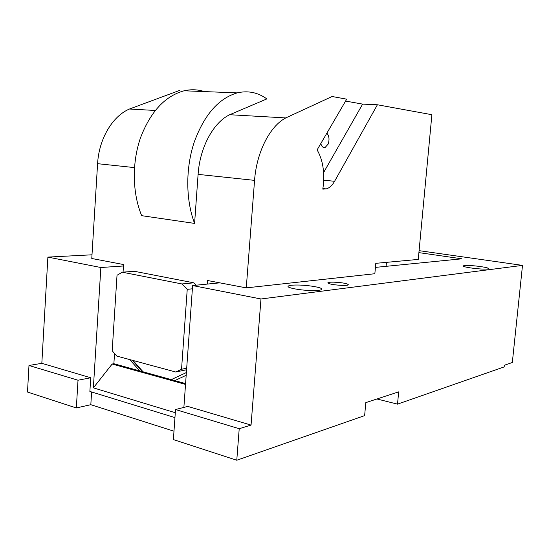 <?xml version="1.0" encoding="UTF-8"?>
<svg xmlns="http://www.w3.org/2000/svg" width="550" height="550" viewBox="0 0 550 550"><rect width="100%" height="100%" fill="white"/><g stroke="black" fill="none" stroke-linecap="round" stroke-linejoin="round"><path stroke-width="0.82" d="M229.694 114.723C213.421 122.444 199.822 147.393 198.096 174.371L194.59 223.41C185.735 200.255 185.439 168.486 194.191 142.196C204.27 114.799 218.611 98.361 237.201 92.888C247.926 90.386 257.812 92.4 266.86 98.917L229.694 114.723L285.78 117.92L332.118 96.504L346.699 99.165L317.116 149.896C322.829 159.899 324.837 172.178 323.132 186.718L322.774 189.111L326.226 188.904C329.429 187.997 332.214 185.46 334.586 181.294L323.696 180.194M345.593 101.069L362.622 104.115L323.599 172.562M320.815 143.557C321.661 146.561 323.056 147.902 325.009 147.579L328.171 144.1C329.608 139.487 329.175 135.85 326.872 133.176M362.622 104.115L377.403 104.768L334.586 181.294M207.322 284.082L207.584 280.521L246.269 287.877L374.853 273.721L375.788 263.333L418.261 259.414L431.888 114.709L377.403 104.768M123.062 272.14L123.551 264.543L91.774 258.493L97.591 163.68L134.468 167.599M143.069 371.807L133.004 360.463M171.27 379.624L186.374 372.549M246.269 287.877L254.561 180.373C256.541 152.185 269.995 126.046 285.78 117.92M194.59 223.41L141.687 215.676C132.392 193.387 131.787 162.979 140.477 137.858C150.521 111.677 165.062 95.982 184.106 90.784C191.07 89.196 197.828 89.464 204.373 91.589M179.492 90.468L129.484 109.01L155.224 110.474M129.484 109.01C112.599 116.029 98.911 138.861 97.591 163.68M142.347 371.607L132.296 360.271M192.383 288.812L187.234 289.341L181.974 283.958L122.272 272.195L117.019 275.268L112.186 350.783L116.854 356.104L175.752 372.006L181.541 369.263L186.691 368.204M186.581 369.751L175.752 372.006M187.234 289.341L181.541 369.263M196.116 285.196L193.779 282.824L134.379 271.294L122.272 272.195M193.779 282.824L181.974 283.958M76.333 407.956L78.017 380.229L28.978 365.482L27.5 392.047L76.333 407.956L90.819 404.69L173.986 431.207M376.942 398.977L397.519 404.14L398.668 391.861L365.805 402.627L364.636 415.614L236.775 460.24L239.216 428.704L251.054 425.088L187.777 406.409L175.519 409.551L239.216 428.704M175.519 409.551L173.387 439.587L236.775 460.24M343.035 285.436C334.008 285.01 328.948 284.123 327.869 282.776C328.329 282.322 330.151 282.116 333.327 282.143C342.238 282.569 347.263 283.449 348.411 284.797C347.978 285.251 346.191 285.464 343.035 285.436M91.609 391.978L90.819 404.69M78.017 380.229L90.729 377.754L89.877 391.442L174.948 417.601M397.519 404.14L504.185 366.912L504.357 365.255L512.325 362.498L522.5 265.382L260.975 298.98L251.054 425.088M28.978 365.482L41.828 363.323L90.729 377.754M312.524 290.558C301.166 290.531 286.213 287.801 288.166 286.172C289.053 285.368 292.229 284.989 297.688 285.031C308.798 285.093 323.517 287.719 321.812 289.396C321.028 290.187 317.934 290.579 312.524 290.558M483.443 269.081C475.427 268.943 462.248 266.881 463.279 265.952C463.581 265.574 465.3 265.423 468.442 265.492C476.334 265.643 489.356 267.651 488.482 268.613C488.221 268.984 486.544 269.143 483.443 269.081M186.182 375.299L174.804 380.607L185.584 383.591M129.704 359.569L139.714 370.879L174.804 380.607M114.537 353.464L113.877 363.715L139.714 370.879M41.828 363.323L47.877 257.097L100.863 267.513L93.363 387.853L112.166 364.031L113.877 363.715M112.166 364.031L185.529 384.416M260.975 298.98L192.617 285.546L219.801 282.844M183.879 407.406L192.617 285.546M93.363 387.853L175.292 412.713M375.423 267.389L461.883 258.809L418.901 252.629M386.107 266.331L386.464 262.35M100.863 267.513L123.461 265.987M47.877 257.097L92.001 254.801M419.086 250.656L522.5 265.382M198.096 174.371L254.561 180.373M324.053 189.152L322.788 189.014M322.864 188.547L326.226 188.904M325.009 147.579L323.428 147.455M237.201 92.888L184.106 90.784M288.166 286.172L288.131 286.632"/></g></svg>
